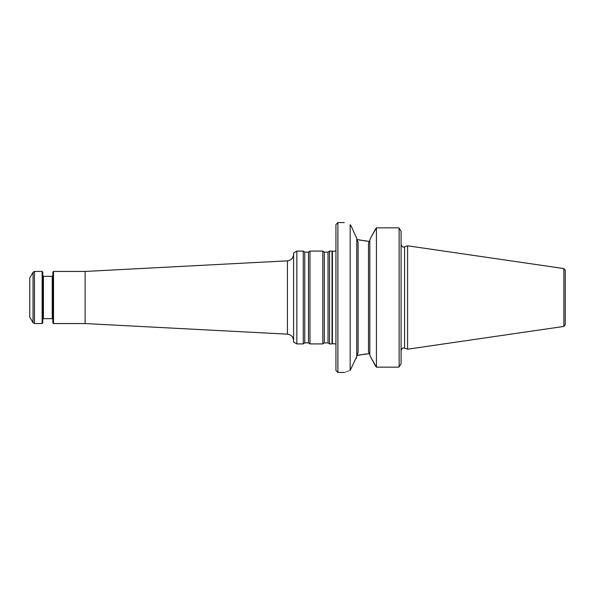 <?xml version="1.0" encoding="UTF-8"?>
<svg xmlns="http://www.w3.org/2000/svg" width="595" height="595" viewBox="0 0 595 595"><rect width="100%" height="100%" fill="white"/><g stroke="black" fill="none" stroke-linecap="round" stroke-linejoin="round"><path stroke-width="0.89" d="M329.518 297.5L329.518 343.917L332.032 343.917L332.032 251.083L329.518 251.083L329.518 297.5M53.528 271.439L53.528 323.561L52.873 322.907L52.873 272.094L53.528 271.439L85.122 271.439L85.122 323.561L287.415 334.159C291.193 334.695 293.253 336.867 293.588 340.667M296.846 343.917L296.846 251.083L293.588 252.964L293.588 342.036L296.846 343.917L303.264 343.917L303.264 251.083L304.752 252.124L304.752 342.876L308.485 342.876L309.973 343.917L322.81 343.917L322.81 251.083L324.297 252.124L324.297 342.876L328.031 342.876L329.518 343.917M304.752 252.124L308.485 252.124L309.973 251.083L309.973 343.917M29.75 297.5L29.75 317.046L33.037 322.743L33.037 272.257L29.75 277.954L29.75 297.5M33.037 322.743L34.45 323.561L42.126 323.561L42.126 271.439L34.45 271.439L33.037 272.257M42.126 323.561L42.781 322.907L42.781 272.094L42.126 271.439M563.859 268.576L565.25 270.19L565.25 324.811L563.859 326.424L407.568 349.213L407.568 245.787L563.859 268.576L563.859 326.424M401.082 231.18L399.126 228.168L401.082 231.18L401.082 363.82L399.126 366.832L401.082 363.82M399.126 228.168L398.739 227.848L399.126 228.168L399.126 366.832L398.739 367.152L399.126 366.832M375.638 228.785L371.927 235.702L376.427 227.848L398.739 227.848M376.427 227.848L376.427 367.152L398.739 367.152M376.427 367.152L371.927 359.298L375.638 366.215M369.815 354.88L370.358 356.346L369.815 354.88L369.815 240.12L370.358 238.655L369.815 240.12M369.815 354.583L368.506 351.98L368.506 243.02L369.815 240.417M356.784 238.781L358.086 242.418L358.086 352.582L356.784 356.219M371.927 235.702L370.358 238.655M370.358 356.346L371.927 359.298M369.599 353.608L359.321 354.962M356.881 239.458L366.669 241.191M369.599 241.392L359.291 240.03M356.881 355.542L366.632 353.817M356.784 238.491L351.169 226.093L356.784 238.491L356.784 356.509L350.172 370.321C342.304 373.058 342.304 373.058 350.172 370.328C342.304 373.058 342.304 373.058 350.172 370.328L350.172 224.672C342.304 221.942 342.304 221.942 350.172 224.672L351.169 226.093M356.784 356.509L356.13 358.607M337.893 372.418L335.937 370.462L335.937 224.538L337.893 222.582L337.893 372.418L344.245 372.418M85.122 271.439L287.415 260.841L287.415 334.159M324.297 252.124L328.031 252.124L328.031 342.876M308.485 252.124L308.485 342.876M34.45 323.561L34.45 271.439M52.226 318.675L43.428 318.675L43.428 276.325L52.226 276.325L52.226 318.675L52.873 319.322M335.937 251.016L332.397 251.358L332.397 343.642L335.937 343.984M407.568 245.787L404.578 246.873L404.578 348.127L407.568 349.213M368.506 244.567L368.506 281.041M368.506 313.959L368.506 350.433M328.031 252.124L329.518 251.083M324.297 342.876L322.81 343.917M309.973 251.083L322.81 251.083M304.752 342.876L303.264 343.917M296.846 251.083L303.264 251.083M53.528 323.561L85.122 323.561M52.226 276.325L52.873 275.678M43.428 276.325L42.781 275.678M43.428 318.675L42.781 319.322M404.578 348.127C403.663 348.425 402.867 346.402 401.082 350.574M404.578 246.873C403.663 246.575 402.867 248.598 401.082 244.426M337.893 222.582L344.245 222.582M287.415 260.841C291.193 260.305 293.253 258.133 293.588 254.333"/></g></svg>
